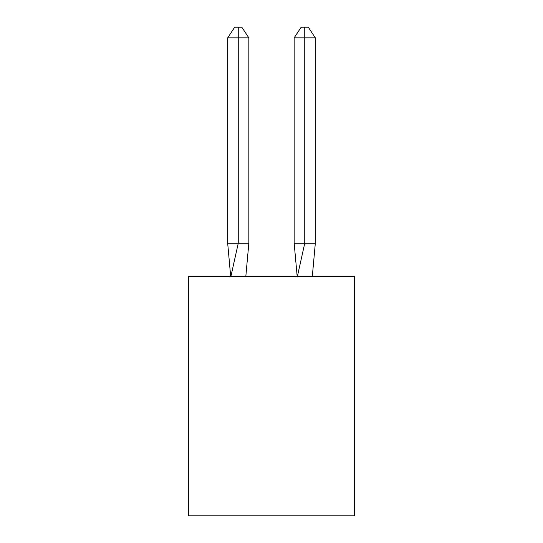 <?xml version="1.0" encoding="UTF-8"?>
<svg xmlns="http://www.w3.org/2000/svg" width="543" height="543" viewBox="0 0 543 543"><rect width="100%" height="100%" fill="white"/><g stroke="black" fill="none" stroke-linecap="round" stroke-linejoin="round"><path stroke-width="0.81" d="M354.613 276.489L354.613 515.85L188.387 515.85L188.387 276.489L354.613 276.489M245.816 276.489L248.837 243.244L248.837 37.847L238.255 37.847L238.255 243.244L248.837 243.244L242.483 243.244M238.255 27.15L238.255 243.244L227.68 243.244L230.687 276.489L227.68 243.244L230.687 276.489L227.68 243.244L230.687 276.489L227.68 243.244L230.687 276.489L227.68 243.244L230.687 276.489L227.68 243.244L227.68 37.847L234.732 27.15L241.784 27.15L248.837 37.847M304.745 37.847L304.745 27.15L308.268 27.15L315.32 37.847L304.745 37.847L304.745 27.15L304.745 37.847L304.745 27.15L304.745 37.847L304.745 27.15L304.745 37.847L304.745 27.15L304.745 37.847L294.163 37.847L294.163 243.244L304.745 243.244L304.745 27.15L301.216 27.15L294.163 37.847M238.255 37.847L238.255 243.244L238.255 37.847L238.255 243.244L238.255 37.847L238.255 243.244L238.255 37.847L238.255 243.244L238.255 37.847L227.68 37.847M230.775 276.984L238.255 243.244M315.32 37.847L315.32 243.244L304.745 243.244L297.265 276.984M297.184 276.489L294.163 243.244M315.32 243.244L312.313 276.489"/></g></svg>
